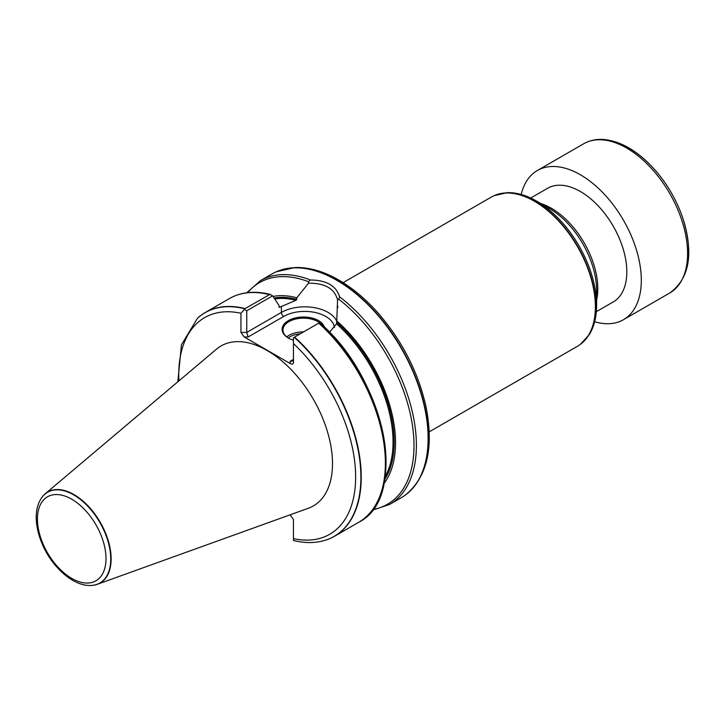 <?xml version="1.0" encoding="UTF-8"?>
<svg xmlns="http://www.w3.org/2000/svg" width="725" height="725" viewBox="0 0 725 725"><rect width="100%" height="100%" fill="white"/><g stroke="black" fill="none" stroke-linecap="round" stroke-linejoin="round"><path stroke-width="1.09" d="M93.217 585.256A52.508 30.314 -120 0 0 93.389 585.238A52.508 30.314 -120 0 0 97.404 584.268L308.361 508.243A92.347 53.315 -120 0 0 328.733 436.251A92.347 53.315 -120 0 0 267.19 350.538A92.347 53.315 -120 0 0 216.503 349.142L45.177 493.816A52.508 30.314 -120 0 0 42.34 496.815A52.508 30.314 -120 0 0 42.231 496.951M293.435 540.406L293.435 519.453L290.072 514.832M325.752 540.107A129.195 74.593 -120 0 0 325.915 540.053A129.195 74.593 -120 0 0 334.479 536.273A129.195 74.593 -120 0 0 294.586 337.098L293.435 337.759L293.435 362.736C293.235 364.24 292.148 364.503 290.154 363.515L244.225 336.998L240.945 332.422L240.945 313.254L245.177 308.569A129.195 74.593 -120 0 0 205.284 312.502A129.195 74.593 -120 0 0 197.735 318.03A129.195 74.593 -120 0 0 197.608 318.139M245.177 308.569L269.917 294.432L272.654 295.836L278.935 305.361L279.515 307.318L295.863 300.322L296.779 299.38L296.779 297.812A111.369 64.298 -120 0 0 273.053 296.434M379.755 496.407A127.962 73.877 -120 0 0 319.544 322.688L294.586 337.098M278.935 306.947L279.515 307.318A108.687 62.749 -120 0 0 278.989 307.21M384.014 483.475A111.369 64.298 -120 0 0 336.79 320.912L336.545 323.812L329.503 332.304M296.779 297.812L308.524 283.185L308.388 281.672L310.508 280.013C326.531 280.185 336.219 285.777 339.554 296.788L338.666 299.153L337.551 299.951L336.79 320.912M372.315 510.228L389.633 504.437L401.351 497.667A129.195 74.593 -120 0 0 405.23 495.139A129.195 74.593 -120 0 0 416.775 381.078A129.195 74.593 -120 0 0 322.235 273.243A129.195 74.593 -120 0 0 276.279 271.793A129.195 74.593 -120 0 0 272.165 273.887L260.438 280.657L246.754 292.755M97.404 584.268A52.508 30.314 -120 0 0 108.995 543.342A52.508 30.314 -120 0 0 74.004 494.604A52.508 30.314 -120 0 0 45.177 493.816M429.236 431.837L577.544 346.215A86.13 49.726 -120 0 0 580.127 344.529A86.13 49.726 -120 0 0 589.996 274.766A86.13 49.726 -120 0 0 534.479 201.296A86.13 49.726 -120 0 0 494.16 195.641A86.13 49.726 -120 0 0 491.414 197.028L343.106 282.659M596.612 305.08L596.612 290.317A66.827 38.579 -120 0 0 549.36 208.474L536.572 201.088A84.907 49.019 -120 0 1 596.612 305.08C596.603 316.798 594.147 326.676 589.235 334.714L580.399 344.339A86.094 49.708 -120 0 0 590.268 274.603A86.094 49.708 -120 0 0 534.769 201.16A86.094 49.708 -120 0 0 494.468 195.505A86.094 49.708 -120 0 0 494.314 195.569M596.322 311.696L613.223 301.935A65.622 37.89 -120 0 0 623.283 249.355A65.622 37.89 -120 0 0 580.408 191.527A65.622 37.89 -120 0 0 547.592 188.273L530.7 198.025M272.654 295.836L246.745 310.798L246.745 332.422L281.4 312.421L281.4 306.231M337.551 299.951C334.669 288.668 324.99 283.076 308.524 283.185M293.435 340.206A21.324 12.316 180 0 1 288.36 338.031A21.324 12.316 180 0 1 288.36 320.622A21.324 12.316 180 0 1 318.52 320.622A21.324 12.316 180 0 1 324.456 327.229M244.434 309.466L246.745 310.798M290.154 361.277L292.474 361.05L293.435 359.382L290.154 361.277L290.154 363.515M334.433 327.591A29.734 17.164 0 0 0 315.339 312.529A29.734 17.164 0 0 0 283.72 316.435L248.104 336.998L246.745 332.422L240.945 332.422M323.54 327.646A20.508 11.836 0 0 0 317.94 321.628A20.508 11.836 0 0 0 295.592 319.063A20.508 11.836 0 0 0 282.94 330.002A20.508 11.836 0 0 0 288.659 338.203M594.654 321.71A86.13 49.726 -120 0 0 623.473 319.698A86.13 49.726 -120 0 0 631.058 235.308A86.13 49.726 -120 0 0 557.153 166.687A86.13 49.726 -120 0 0 537.343 170.52A86.13 49.726 -120 0 0 521.193 194.472M240.945 313.254A125.081 72.219 -120 0 0 178.894 380.897M293.435 538.621A125.081 72.219 -120 0 0 355.64 477.005A125.081 72.219 -120 0 0 293.435 343.559M244.923 308.805A129.123 74.548 -120 0 0 197.481 318.257L197.735 318.03M269.328 294.622A129.195 74.593 -120 0 0 229.435 298.555C241.271 291.894 255.019 290.544 270.688 294.513M334.479 536.273L358.63 522.326A129.195 74.593 -120 0 0 318.737 323.151M295.863 300.322A108.687 62.749 -120 0 0 274.739 298.981M385.192 476.579A108.687 62.749 -120 0 0 336.545 323.812M384.785 479.334A109.511 63.229 -120 0 0 336.79 322.48M296.779 299.38A109.511 63.229 -120 0 0 274.132 298.057M372.877 509.476A127.962 73.877 -120 0 0 412.117 423.355A127.962 73.877 -120 0 0 338.666 299.153M389.633 504.437A129.195 74.593 -120 0 0 411.954 410.259A129.195 74.593 -120 0 0 339.554 296.788M310.508 280.013A129.195 74.593 -120 0 0 260.438 280.657M73.714 494.885A52.372 30.232 -120 0 0 42.132 497.087C38.343 502.198 36.386 508.642 36.25 516.418C36.15 524.565 37.872 533.111 41.425 542.055C51.194 567.177 74.775 588.048 93.045 585.274A52.372 30.232 -120 0 0 109.357 546.623A52.372 30.232 -120 0 0 73.714 494.885M71.721 499.217A48.475 27.985 60 0 1 101.409 575.722A48.475 27.985 60 0 1 42.032 541.448A48.475 27.985 60 0 1 71.721 499.217M293.435 540.487C305.035 543.351 315.747 543.243 325.597 540.152A129.123 74.548 -120 0 0 359.192 456.025A129.123 74.548 -120 0 0 294.25 337.288M308.388 281.672A127.962 73.877 -120 0 0 247.687 292.646M405.366 495.039A129.159 74.566 -120 0 0 405.502 494.948A129.159 74.566 -120 0 0 420.301 390.322A129.159 74.566 -120 0 0 337.043 280.149A129.159 74.566 -120 0 0 276.587 271.657A129.159 74.566 -120 0 0 276.433 271.73M549.36 208.474L534.397 199.882C525.009 194.844 515.955 192.433 507.255 192.66L494.16 195.641M596.612 300.059A65.622 37.89 -120 0 0 551.408 208.274A65.622 37.89 -120 0 0 540.913 203.598M283.72 316.435A3.281 1.894 60 0 1 281.4 312.421A33.015 19.058 180 0 1 313.581 307.527A33.015 19.058 180 0 1 336.79 321.293M248.104 336.998L244.225 336.998M286.737 336.862A20.508 11.836 180 0 1 303.603 331.887M300.386 333.745A19.276 11.129 0 0 0 288.206 337.923M684.146 274.884A84.082 48.548 -120 0 0 671.241 192.669A84.082 48.548 -120 0 0 606.499 140.378M603.436 139.961A86.13 49.726 -120 0 0 583.625 143.795C589.933 140.215 597.037 138.828 604.949 139.617C619.014 141.275 632.988 148.58 646.854 161.512C662.804 176.809 674.649 195.27 682.388 216.893C693.979 253.007 689.765 278.373 669.755 292.982A86.13 49.726 -120 0 0 677.34 208.592A86.13 49.726 -120 0 0 603.436 139.961M177.833 381.794L181.449 344.819L197.481 318.257M205.284 312.502L229.435 298.555M358.63 522.326C409.543 497.296 384.703 377.616 319.517 322.625M405.23 495.139L405.502 494.948C427.451 476.814 434.202 446.999 425.747 405.502C417.845 371.408 401.94 340.569 378.042 312.964C365.699 299.053 352.64 288.097 338.847 280.086C323.595 271.295 308.995 267.108 295.057 267.516L276.279 271.793M337.768 306.158L337.768 307.599M583.625 143.795L537.343 170.52M669.755 292.982L623.473 319.698"/></g></svg>
